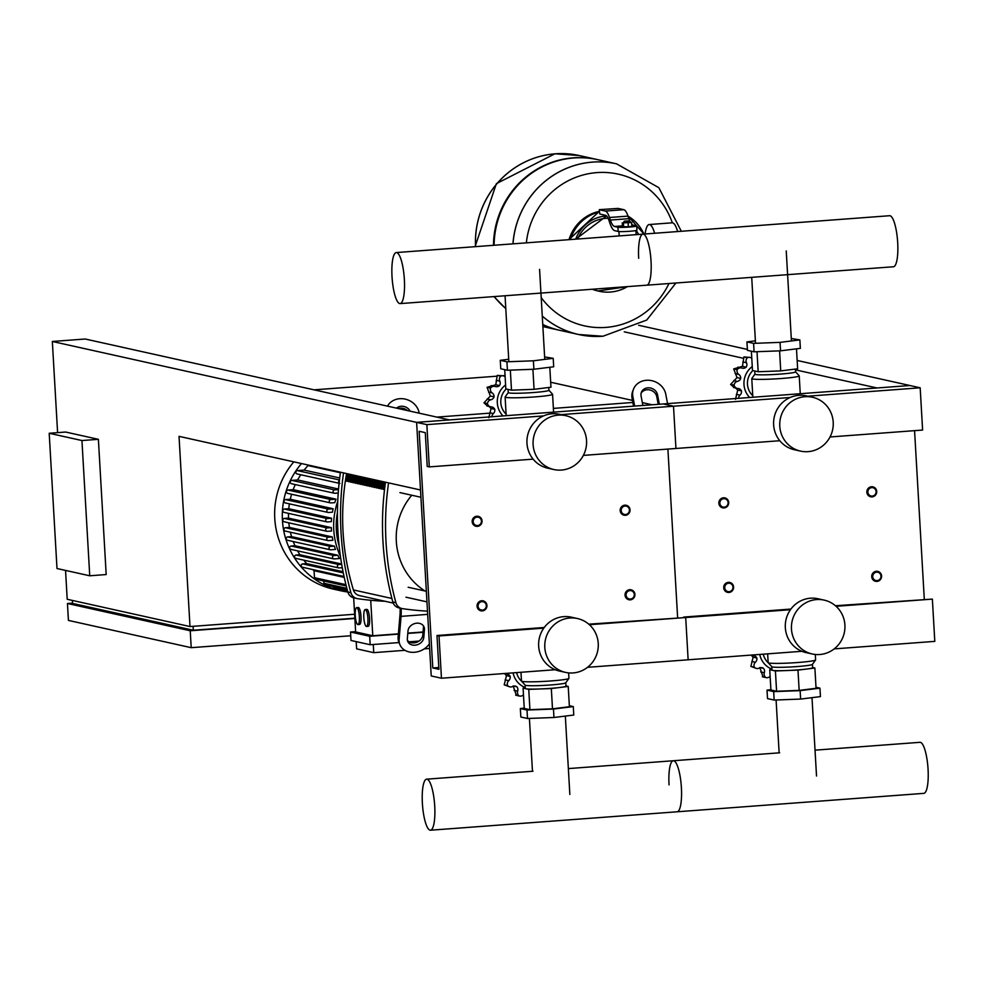 <?xml version="1.0" encoding="UTF-8"?>
<svg xmlns="http://www.w3.org/2000/svg" width="984" height="984" viewBox="0 0 984 984"><rect width="100%" height="100%" fill="white"/><g stroke="black" fill="none" stroke-linecap="round" stroke-linejoin="round"><path stroke-width="1.48" d="M49.2 433.267L81.943 440.537L89.741 575.788L56.998 568.518L49.2 433.267L65.645 432.037L98.388 439.319L81.943 440.537M98.388 439.319L106.186 574.558L89.741 575.788M193.098 626.316L193.319 630.24L72.582 603.426L72.41 600.437M795.478 369.861L877.051 387.979L909.942 385.519L663.278 403.944L673.511 406.22L675.946 448.483L673.511 406.22L663.278 403.944L416.613 422.37L426.847 424.633L429.282 466.896L427.228 466.453L425.285 432.64L419.147 431.275L432.788 667.951L438.925 669.317L436.982 635.504L439.024 635.959L441.459 678.222L431.226 675.946L416.613 422.37L449.503 419.91L85.227 339.013L52.336 341.473L57.601 432.64M65.547 570.413L67.207 599.281L189.998 626.55L354.621 614.25M314.068 389.836L496.551 376.208M502.873 375.728L505.063 375.568M354.867 618.481L190.232 630.769L67.453 603.5L72.57 603.118M67.453 603.5L68.425 620.412L191.216 647.681L350.722 635.762M632.847 402.468L553.377 408.397M489.343 413.182L436.859 417.105M632.454 400.414L550.683 382.247M193.319 630.24L354.855 618.173M190.232 630.769L191.216 647.681M52.336 341.473L416.613 422.37L420.512 489.983L179.026 436.355L189.998 626.55M742.981 358.201L624.25 331.829M830.029 436.97L922.611 430.057L920.175 387.794L797.151 360.464M747.373 349.418L638.665 325.273M642.343 402.604L652.109 404.781M472.185 521.668A5.092 4.932 102.5 0 0 476.01 526.268A5.092 4.932 102.5 0 0 482.049 520.93A5.092 4.932 102.5 0 0 478.212 516.329A5.092 4.932 102.5 0 0 472.185 521.668M473.206 521.643A4.244 4.108 -77.5 0 1 477.08 517.117A4.244 4.108 -77.5 0 1 481.434 521.028A4.244 4.108 -77.5 0 1 477.56 525.567A4.244 4.108 -77.5 0 1 473.206 521.643M718.849 503.242A5.092 4.932 102.5 0 0 722.674 507.842A5.092 4.932 102.5 0 0 728.714 502.504A5.092 4.932 102.5 0 0 724.888 497.904A5.092 4.932 102.5 0 0 718.849 503.242M719.87 503.218A4.244 4.108 -77.5 0 1 723.744 498.691A4.244 4.108 -77.5 0 1 728.099 502.603A4.244 4.108 -77.5 0 1 724.224 507.141A4.244 4.108 -77.5 0 1 719.87 503.218M620.178 510.61A5.092 4.932 102.5 0 0 624.016 515.21A5.092 4.932 102.5 0 0 630.043 509.872A5.092 4.932 102.5 0 0 626.218 505.272A5.092 4.932 102.5 0 0 620.178 510.61M621.212 510.598A4.244 4.108 -77.5 0 1 625.074 506.059A4.244 4.108 -77.5 0 1 629.428 509.983A4.244 4.108 -77.5 0 1 625.566 514.509A4.244 4.108 -77.5 0 1 621.212 510.598M866.855 492.184A5.092 4.932 102.5 0 0 870.68 496.785A5.092 4.932 102.5 0 0 876.719 491.447A5.092 4.932 102.5 0 0 872.882 486.846A5.092 4.932 102.5 0 0 866.855 492.184M867.876 492.172A4.244 4.108 -77.5 0 1 871.738 487.633A4.244 4.108 -77.5 0 1 876.092 491.557A4.244 4.108 -77.5 0 1 872.23 496.084A4.244 4.108 -77.5 0 1 867.876 492.172M477.055 606.193A5.092 4.932 102.5 0 0 480.881 610.793A5.092 4.932 102.5 0 0 486.92 605.455A5.092 4.932 102.5 0 0 483.095 600.855A5.092 4.932 102.5 0 0 477.055 606.193M478.076 606.169A4.244 4.108 -77.5 0 1 481.951 601.642A4.244 4.108 -77.5 0 1 486.305 605.554A4.244 4.108 -77.5 0 1 482.431 610.092A4.244 4.108 -77.5 0 1 478.076 606.169M723.72 587.768A5.092 4.932 102.5 0 0 727.545 592.368A5.092 4.932 102.5 0 0 733.584 587.03A5.092 4.932 102.5 0 0 729.759 582.43A5.092 4.932 102.5 0 0 723.72 587.768M724.753 587.755A4.244 4.108 -77.5 0 1 728.615 583.217A4.244 4.108 -77.5 0 1 732.969 587.14A4.244 4.108 -77.5 0 1 729.107 591.667A4.244 4.108 -77.5 0 1 724.753 587.755M625.049 595.135A5.092 4.932 102.5 0 0 628.887 599.736A5.092 4.932 102.5 0 0 634.926 594.398A5.092 4.932 102.5 0 0 631.088 589.797A5.092 4.932 102.5 0 0 625.049 595.135M626.082 595.123A4.244 4.108 -77.5 0 1 629.944 590.584A4.244 4.108 -77.5 0 1 634.299 594.508A4.244 4.108 -77.5 0 1 630.436 599.035A4.244 4.108 -77.5 0 1 626.082 595.123M871.726 576.71A5.092 4.932 102.5 0 0 875.551 581.31A5.092 4.932 102.5 0 0 881.59 575.972A5.092 4.932 102.5 0 0 877.765 571.372A5.092 4.932 102.5 0 0 871.726 576.71M872.746 576.698A4.244 4.108 -77.5 0 1 876.621 572.159A4.244 4.108 -77.5 0 1 880.975 576.083A4.244 4.108 -77.5 0 1 877.101 580.609A4.244 4.108 -77.5 0 1 872.746 576.698M677.644 231.56A26.74 6.335 -94.3 0 0 672.662 222.851A26.74 6.335 -94.3 0 0 672.207 222.815L649.182 224.537A26.74 6.335 -94.3 0 0 645.11 233.983M654.618 233.269A26.74 6.335 -94.3 0 0 649.649 224.573A26.74 6.335 -94.3 0 0 649.182 224.537M623.733 221.978L630.178 221.634M630.227 222.482L623.647 222.864M629.317 220.847L624.311 221.166L629.317 220.847M630.314 222.298L631.642 222.544L631.863 226.357L628.346 226.787L622.466 226.701L622.245 222.901L623.548 222.741M631.642 222.544L622.245 222.901M628.346 226.787L628.124 222.987M623.647 226.972L623.426 223.159M599.281 209.666L599.773 214.02L599.281 209.666L618.038 208.411L623.831 209.69L605.332 211.08A25.461 6.039 85.7 0 1 609.49 217.489L610.351 220.059A25.461 6.039 -94.3 0 0 614.508 226.468L617.915 227.218A9.545 0.664 176.7 0 0 628.346 227.12A9.545 0.664 176.7 0 0 636.697 225.976A9.545 0.664 176.7 0 0 636.414 225.84L633.007 225.078A25.461 6.039 85.7 0 1 631.74 224.29M599.539 209.789L605.332 211.08M629.895 221.326A25.461 6.039 85.7 0 1 628.862 218.669L627.989 216.099A25.461 6.039 -94.3 0 0 623.831 209.69M636.697 225.976L636.943 230.207A9.545 0.664 -3.3 0 1 628.579 231.351A9.545 0.664 -3.3 0 1 618.161 231.449L614.754 230.687A29.704 7.048 85.7 0 1 609.908 223.22L609.034 220.637A21.218 5.031 -94.3 0 0 605.578 215.299L599.773 214.02M493.488 245.311A87.416 84.71 -77.5 0 1 597.276 159.556L579.269 155.546A87.416 84.71 102.5 0 0 475.592 246.652A87.416 84.71 -77.5 0 1 579.269 155.546L579.207 155.534A87.416 84.71 102.5 0 0 579.207 155.534A87.416 84.71 102.5 0 0 555.234 153.811A87.416 84.71 102.5 0 0 475.543 246.652M494.263 296.578A87.416 84.71 102.5 0 0 505.788 308.509A87.416 84.71 -77.5 0 1 494.263 296.578M559.675 330.292A87.416 84.71 -77.5 0 1 559.367 330.23A87.416 84.71 -77.5 0 1 542.762 324.622M602.626 336.233A87.416 84.71 -77.5 0 1 578.654 334.511A87.416 84.71 -77.5 0 1 578.604 334.498A87.416 84.71 -77.5 0 1 542.27 316.122A87.416 84.71 102.5 0 0 578.604 334.498L559.982 330.366A87.416 84.71 -77.5 0 1 542.75 324.474M513.008 243.847A87.416 84.71 -77.5 0 1 592.589 162.114A87.416 84.71 -77.5 0 1 616.562 163.836A87.416 84.71 102.5 0 0 512.947 243.86A87.416 84.71 -77.5 0 1 616.513 163.824A87.416 84.71 -77.5 0 1 616.538 163.824L597.891 159.691A87.416 84.71 -77.5 0 0 494.103 245.262M526.366 242.851A77.711 75.313 -77.5 0 1 596.907 172.606A77.711 75.313 -77.5 0 1 672.355 222.815M668.96 283.527A77.711 75.313 -77.5 0 1 605.837 327.401A77.711 75.313 -77.5 0 1 541.2 297.623M404.363 279.456A25.584 6.064 85.7 0 1 400.094 303.601A25.584 6.064 85.7 0 1 392.026 276.713A25.584 6.064 85.7 0 1 396.281 252.568A25.584 6.064 85.7 0 1 404.363 279.456M646.771 285.188A25.584 6.064 -94.3 0 0 651.027 261.031A25.584 6.064 -94.3 0 0 642.946 234.143A25.584 6.064 85.7 0 1 651.027 261.031A25.584 6.064 85.7 0 1 646.771 285.188M400.094 303.601L893.435 266.762A25.584 6.064 -94.3 0 0 897.691 242.605A25.584 6.064 -94.3 0 0 889.622 215.717L396.281 252.568M638.69 258.3A25.584 6.064 85.7 0 1 642.946 234.143M503.008 415.912A20.369 19.742 -77.5 0 1 505.604 384.965M506.096 414.067A16.974 16.445 -77.5 0 1 506.231 388.988M487.56 406.072L483.968 402.825L490.339 396.023L487.055 387.315L495.788 384.769L497.24 375.371L503.353 375.839A4.244 4.108 102.5 0 0 500.721 376.146A4.244 4.108 102.5 0 0 499.786 381.128A4.526 4.379 -77.5 0 1 499.491 385.593L495.788 384.769M500.721 376.146L497.24 375.371M499.491 385.593A4.526 4.379 -77.5 0 1 495.223 386.491A4.244 4.108 102.5 0 0 490.536 388.09A4.244 4.108 102.5 0 0 492.135 392.862A4.526 4.379 -77.5 0 1 494.054 396.847L490.339 396.023M490.536 388.09L487.055 387.315M494.054 396.847A4.526 4.379 -77.5 0 1 490.758 399.812A4.244 4.108 102.5 0 0 487.449 403.6A4.244 4.108 102.5 0 0 491.164 406.872A4.526 4.379 -77.5 0 1 494.767 409.319L491.065 408.495L489.036 406.453M487.449 403.6L483.968 402.825M505.124 376.737A4.244 4.108 102.5 0 0 503.353 375.839M488.802 417.745L491.065 408.495M494.767 409.319A4.526 4.379 -77.5 0 1 493.328 413.563A4.244 4.108 102.5 0 0 491.914 416.736M506.194 415.678A23.764 1.648 176.7 0 1 506.182 415.629L505.112 397.032A23.764 1.648 176.7 0 1 505.136 396.946L508.248 392.579M548.924 390.23L552.516 394.215A23.764 1.648 176.7 0 1 552.565 394.301A23.764 1.648 176.7 0 1 534.57 396.933A23.764 1.648 176.7 0 1 505.112 397.032M548.888 390.193A20.369 1.414 176.7 0 1 548.924 390.267A20.369 1.414 176.7 0 1 533.5 392.53A20.369 1.414 176.7 0 1 508.261 392.616A20.369 1.414 176.7 0 1 508.285 392.53M544.619 356.921L553.205 358.336L553.697 366.786L533.881 369.246L507.412 370.242L500.758 368.766L500.266 360.316L508.716 359.258M553.205 358.336L533.389 360.796L506.92 361.792L500.266 360.316M533.881 369.246L533.389 360.796M507.412 370.242L506.92 361.792M549.81 367.266L550.966 387.216L534.066 389.32L511.495 390.168L505.825 388.901L504.718 369.64M534.066 389.32L532.91 369.283M511.495 390.168L510.339 370.132M749.685 397.487A20.369 19.742 -77.5 0 1 752.268 366.54M752.76 395.642A16.974 16.445 -77.5 0 1 752.895 370.562M734.224 387.647L730.632 384.412L737.016 377.598L733.72 368.902L742.453 366.343L743.916 356.946L750.017 357.413A4.244 4.108 102.5 0 0 747.397 357.721A4.244 4.108 102.5 0 0 746.462 362.702A4.526 4.379 -77.5 0 1 746.155 367.167L742.453 366.343M747.397 357.721L743.916 356.946M746.155 367.167A4.526 4.379 -77.5 0 1 741.887 368.065A4.244 4.108 102.5 0 0 737.201 369.664A4.244 4.108 102.5 0 0 738.812 374.437A4.526 4.379 -77.5 0 1 740.718 378.422L737.016 377.598M737.201 369.664L733.72 368.902M740.718 378.422A4.526 4.379 -77.5 0 1 737.422 381.386A4.244 4.108 102.5 0 0 734.113 385.174A4.244 4.108 102.5 0 0 737.828 388.446A4.526 4.379 -77.5 0 1 741.432 390.894L737.729 390.07L735.7 388.028M734.113 385.174L730.632 384.412M751.788 358.311A4.244 4.108 102.5 0 0 750.017 357.413M735.479 399.319L737.729 390.07M741.432 390.894A4.526 4.379 -77.5 0 1 740.005 395.137A4.244 4.108 102.5 0 0 738.59 398.311M752.858 397.253A23.764 1.648 176.7 0 1 752.846 397.204L751.776 378.606A23.764 1.648 176.7 0 1 751.813 378.52L754.925 374.154A20.369 1.414 176.7 0 1 754.949 374.104M795.564 371.767A20.369 1.414 176.7 0 1 795.589 371.841L799.18 375.79A23.764 1.648 176.7 0 1 799.229 375.876A23.764 1.648 176.7 0 1 781.234 378.52A23.764 1.648 176.7 0 1 751.776 378.606M795.429 369.062L795.589 371.841A20.369 1.414 176.7 0 1 780.177 374.104A20.369 1.414 176.7 0 1 754.925 374.191L754.74 370.98M791.296 338.496L799.869 339.911L800.361 348.361L780.546 350.821L754.076 351.817L747.422 350.341L746.942 341.891L755.38 340.833M799.869 339.911L780.054 342.371L753.596 343.367L746.942 341.891M780.546 350.821L780.054 342.371M754.076 351.817L753.596 343.367M796.486 348.84L797.63 368.791L780.73 370.894L758.172 371.743L752.489 370.476L751.382 351.214M780.73 370.894L779.586 350.858M758.172 371.743L757.016 351.706M516.342 695.331L513.156 685.946M504.878 673.486A4.244 4.108 102.5 0 0 506.563 673.979A4.526 4.379 -77.5 0 1 510.167 676.426A4.526 4.379 -77.5 0 1 508.728 680.657A4.244 4.108 102.5 0 0 507.683 685.627A4.244 4.108 102.5 0 0 509.81 686.869L504.214 684.852L506.465 675.602L504.435 673.548M509.81 686.869A4.244 4.108 102.5 0 0 512.516 686.524A4.526 4.379 -77.5 0 1 516.858 686.77L513.832 686.094M507.683 685.627L504.214 684.852M516.858 686.77A4.526 4.379 -77.5 0 1 517.67 691.149A4.244 4.108 102.5 0 0 519.158 695.959A4.244 4.108 102.5 0 0 523.463 694.704M519.158 695.959L515.69 695.184M510.167 676.426L506.465 675.602M525.259 687.545A20.369 19.742 -77.5 0 1 513.082 672.871M521.84 681.481A16.974 16.445 -77.5 0 1 516.6 672.601M520.979 672.281L521.483 681.039A23.764 1.648 -3.3 0 0 521.532 681.137A23.764 1.648 -3.3 0 0 550.942 680.953A23.764 1.648 -3.3 0 0 568.9 678.406A23.764 1.648 -3.3 0 0 568.937 678.308L568.617 672.884M525.124 685.073A20.369 1.414 -3.3 0 0 525.161 685.147A20.369 1.414 -3.3 0 0 550.363 684.987A20.369 1.414 -3.3 0 0 565.763 682.81A20.369 1.414 -3.3 0 0 565.788 682.724M525.124 685.11L525.308 688.456A20.369 1.414 -3.3 0 0 525.911 688.763A20.369 1.414 -3.3 0 0 540.032 688.96A20.369 1.414 -3.3 0 0 550.56 688.37A20.369 1.414 -3.3 0 0 559.773 687.496A20.369 1.414 -3.3 0 0 565.984 686.106L565.788 682.773M524.226 708.074L520.351 708.566L527.006 710.042L553.475 709.046L573.291 706.586L569.33 705.7M525.284 687.853L523.082 688.124L524.251 708.418L529.921 709.673L552.491 708.824L569.392 706.721L568.223 686.438L565.972 685.946M520.351 708.566L520.843 717.016L527.486 718.492L553.955 717.496L573.77 715.036L573.291 706.586M527.006 710.042L527.486 718.492M553.475 709.046L553.955 717.496M523.082 688.124L528.752 689.39L551.323 688.542L568.223 686.438M551.323 688.542L552.491 708.824M528.752 689.39L529.921 709.673M763.006 676.906L759.82 667.521M751.542 655.061A4.244 4.108 102.5 0 0 753.227 655.553A4.526 4.379 -77.5 0 1 756.831 658.001A4.526 4.379 -77.5 0 1 755.404 662.244A4.244 4.108 102.5 0 0 754.359 667.201A4.244 4.108 102.5 0 0 756.475 668.444L750.878 666.426L753.129 657.177L751.099 655.135M756.475 668.444A4.244 4.108 102.5 0 0 759.193 668.099A4.526 4.379 -77.5 0 1 763.523 668.345L760.497 667.669M754.359 667.201L750.878 666.426M763.523 668.345A4.526 4.379 -77.5 0 1 764.334 672.724A4.244 4.108 102.5 0 0 765.835 677.533A4.244 4.108 102.5 0 0 770.128 676.279M765.835 677.533L762.354 676.758M756.831 658.001L753.129 657.177M771.923 669.12A20.369 19.742 -77.5 0 1 759.746 654.446M768.516 663.056A16.974 16.445 -77.5 0 1 763.276 654.176M767.643 653.856L768.16 662.626A23.764 1.648 -3.3 0 0 768.196 662.712A23.764 1.648 -3.3 0 0 797.606 662.527A23.764 1.648 -3.3 0 0 815.576 659.981A23.764 1.648 -3.3 0 0 815.601 659.883L815.293 654.458M771.948 669.428L769.746 669.698L772.588 670.338A20.369 1.414 -3.3 0 1 771.985 670.03L771.788 666.685A20.369 1.414 -3.3 0 0 771.825 666.721A20.369 1.414 -3.3 0 0 797.04 666.574A20.369 1.414 -3.3 0 0 812.427 664.385A20.369 1.414 -3.3 0 0 812.452 664.311L812.649 667.681A20.369 1.414 -3.3 0 1 806.437 669.071L814.887 668.013L812.649 667.521M797.987 670.116L775.417 670.965L772.588 670.338A20.369 1.414 -3.3 0 0 786.708 670.547A20.369 1.414 -3.3 0 0 797.224 669.944A20.369 1.414 -3.3 0 0 806.437 669.071L797.987 670.116L799.156 690.399L816.056 688.296L814.887 668.013M770.903 689.649L767.016 690.141L773.67 691.617L800.14 690.62L819.955 688.16L815.994 687.275M769.746 669.698L770.915 689.993L776.585 691.248L799.156 690.399M767.016 690.141L767.508 698.591L774.162 700.067L800.619 699.071L820.447 696.611L819.955 688.16M773.67 691.617L774.162 700.067M800.14 690.62L800.619 699.071M775.417 670.965L776.585 691.248M422.382 803.325A25.584 6.064 -94.3 0 0 430.463 830.213A25.584 6.064 -94.3 0 0 434.719 806.056A25.584 6.064 -94.3 0 0 426.65 779.168A25.584 6.064 -94.3 0 0 422.382 803.325M681.395 787.63A25.584 6.064 85.7 0 1 677.127 811.788A25.584 6.064 -94.3 0 0 681.395 787.63A25.584 6.064 -94.3 0 0 673.314 760.743A25.584 6.064 85.7 0 1 681.395 787.63M815.023 750.165L919.979 742.317A25.584 6.064 85.7 0 1 928.06 769.205A25.584 6.064 85.7 0 1 923.791 793.362L430.463 830.213M779.648 752.809L673.314 760.743A25.584 6.064 -94.3 0 0 669.046 784.9M301.473 463.55A78.08 75.657 102.5 0 0 282.433 520.265A78.08 75.657 102.5 0 0 341.141 590.843A78.08 75.657 102.5 0 0 347.819 592.011A8.487 8.229 102.5 0 0 353.908 597.878L356.971 598.555A8.487 8.229 -77.5 0 1 350.882 592.663L347.819 591.987A288.829 279.874 -77.5 0 1 340.464 472.209M293.822 461.853A78.08 75.657 102.5 0 0 274.77 518.568A78.08 75.657 102.5 0 0 333.49 589.145L341.141 590.843M331.411 529.318A71.721 69.495 102.5 0 0 331.534 531.003L327.401 531.323A1.697 1.648 -77.5 0 1 325.667 529.503A1.697 1.648 -77.5 0 1 327.205 527.941L331.337 527.633A71.721 69.495 102.5 0 0 331.411 529.318M288.829 522.824A71.721 69.495 102.5 0 0 289.431 527.424L332.26 536.932A71.721 69.495 102.5 0 0 332.887 540.278L328.508 540.61A1.697 1.648 -77.5 0 1 326.762 538.802A1.697 1.648 -77.5 0 1 328.312 537.227L332.26 536.932M290.378 532.209A71.721 69.495 102.5 0 0 291.559 536.637L334.388 546.145A71.721 69.495 102.5 0 0 335.47 549.453L330.759 549.81A1.697 1.648 -77.5 0 1 329.013 548.002A1.697 1.648 -77.5 0 1 330.562 546.428L334.388 546.145M293.244 541.544A71.721 69.495 102.5 0 0 294.991 545.751L337.819 555.259A71.721 69.495 102.5 0 0 339.418 558.531L334.24 558.924A1.697 1.648 -77.5 0 1 332.506 557.116A1.697 1.648 -77.5 0 1 334.043 555.542L337.819 555.259M297.574 550.843A71.721 69.495 102.5 0 0 299.911 554.755L341.632 564.016M303.761 560.142A71.721 69.495 102.5 0 0 306.688 563.623L343.047 571.692M312.691 569.527A71.721 69.495 102.5 0 0 314.068 570.708L344.24 577.399M366.356 626.464A8.487 2.017 85.7 0 1 363.846 617.854A8.487 2.017 85.7 0 1 365.236 609.539A8.487 2.017 85.7 0 1 365.384 609.551A8.487 2.017 85.7 0 1 367.893 618.161A8.487 2.017 85.7 0 1 366.503 626.464A8.487 2.017 85.7 0 1 366.356 626.464M366.737 609.453A8.487 2.017 85.7 0 1 366.884 609.416A8.487 2.017 85.7 0 1 367.032 609.428A8.487 2.017 85.7 0 1 369.541 618.038A8.487 2.017 85.7 0 1 368.151 626.353A8.487 2.017 85.7 0 1 368.004 626.341M357.795 624.557A8.487 2.017 85.7 0 1 355.273 615.947A8.487 2.017 85.7 0 1 356.675 607.645A8.487 2.017 85.7 0 1 356.823 607.657A8.487 2.017 85.7 0 1 359.332 616.255A8.487 2.017 85.7 0 1 357.942 624.569A8.487 2.017 85.7 0 1 357.795 624.557M358.176 607.546A8.487 2.017 85.7 0 1 358.324 607.522A8.487 2.017 85.7 0 1 358.459 607.534A8.487 2.017 85.7 0 1 360.98 616.132A8.487 2.017 85.7 0 1 359.578 624.446A8.487 2.017 85.7 0 1 359.443 624.434M350.513 632.011L369.689 636.279L370.168 644.729L350.993 640.473L350.513 632.011L355.63 631.63M353.674 597.829L355.642 631.937L372.776 635.738L370.722 600.265M373.28 644.495L373.748 652.65L356.614 648.837L356.208 641.63M373.748 652.65L404.953 650.313M424.227 648.874L429.651 648.468M369.689 636.279L398.36 634.126M407.794 633.425L423.022 632.294M423.046 631.986L407.819 633.118M398.385 633.831L372.776 635.738M419.036 641.076L409.11 641.814M429.381 643.88A16.974 13.653 -23.6 0 1 413.6 652.331A16.974 13.653 -23.6 0 1 400.008 644.889A16.974 13.653 -23.6 0 1 399.123 639.329L398.114 637.017A16.974 13.653 156.4 0 0 399 642.577L370.168 644.729M347.77 591.839L343.773 590.941A1.697 1.648 -77.5 0 1 342.936 590.462M347.684 591.519L334.523 588.592A1.697 1.648 -77.5 0 1 333.244 587.054L333.219 586.575M340.39 472.751L308.004 465.555A71.721 69.495 102.5 0 0 304.142 470.094L339.701 477.99M300.772 474.768A71.721 69.495 102.5 0 0 297.623 479.946L338.545 489.036M295.298 484.558A71.721 69.495 102.5 0 0 293.171 489.651L335.987 499.159A71.721 69.495 102.5 0 0 334.781 502.652L331.018 502.935A1.697 1.648 102.5 0 1 330.55 502.898L287.722 493.39A1.697 1.648 -77.5 0 1 287.992 490.044L293.171 489.651M291.621 494.251A71.721 69.495 102.5 0 0 290.305 499.245L333.121 508.753A71.721 69.495 102.5 0 0 332.432 512.197L328.607 512.479A1.697 1.648 102.5 0 1 328.139 512.455L285.311 502.935A1.697 1.648 -77.5 0 1 285.581 499.589L290.305 499.245M289.407 503.845A71.721 69.495 102.5 0 0 288.792 508.728L331.608 518.236A71.721 69.495 102.5 0 0 331.374 521.643L327.426 521.938A1.697 1.648 102.5 0 1 326.959 521.914L284.142 512.406A1.697 1.648 -77.5 0 1 284.413 509.048L288.792 508.728M288.509 513.365A71.721 69.495 102.5 0 0 288.521 518.113L331.337 527.633M346.245 585.984L315.753 579.219A1.697 1.648 -77.5 0 1 314.474 577.682L314.068 570.708M347.192 589.674L325.187 584.791A1.697 1.648 -77.5 0 1 323.908 583.254L323.785 581.003M284.585 521.803A1.697 1.648 -77.5 0 1 282.838 519.995A1.697 1.648 -77.5 0 1 284.388 518.433L288.521 518.113M339.418 480.364A1.697 1.648 102.5 0 0 339.123 483.021M297.549 473.981A1.697 1.648 -77.5 0 1 295.815 472.172A1.697 1.648 -77.5 0 1 297.365 470.598L304.142 470.094M338.496 489.601L334.634 489.897A1.697 1.648 102.5 0 0 334.363 493.242A1.697 1.648 102.5 0 0 334.831 493.279L338.225 493.021M292.014 483.759A1.697 1.648 -77.5 0 1 290.268 481.951A1.697 1.648 -77.5 0 1 291.817 480.389L297.623 479.946M335.987 499.159L330.821 499.552A1.697 1.648 102.5 0 0 330.55 502.898M333.121 508.753L328.41 509.097A1.697 1.648 102.5 0 0 328.139 512.455M331.608 518.236L327.229 518.568A1.697 1.648 102.5 0 0 326.959 521.914M342.284 567.694L339.136 567.928A1.697 1.648 -77.5 0 1 337.401 566.12A1.697 1.648 -77.5 0 1 338.939 564.545L341.694 564.336M302.937 567.301A1.697 1.648 -77.5 0 1 301.19 565.492A1.697 1.648 -77.5 0 1 302.74 563.918L306.688 563.623M296.319 558.42A1.697 1.648 -77.5 0 1 294.573 556.612A1.697 1.648 -77.5 0 1 296.123 555.038L299.911 554.755M291.424 549.416A1.697 1.648 -77.5 0 1 289.677 547.608A1.697 1.648 -77.5 0 1 291.227 546.034L294.991 545.751M287.931 540.302A1.697 1.648 -77.5 0 1 286.196 538.494A1.697 1.648 -77.5 0 1 287.734 536.92L291.559 536.637M285.68 531.102A1.697 1.648 -77.5 0 1 283.945 529.294A1.697 1.648 -77.5 0 1 285.483 527.719L289.431 527.424M346.983 480.967L345.913 481.041A242.95 235.422 -77.5 0 1 346.958 474.596L347.979 474.829A242.95 235.422 102.5 0 0 346.934 481.274L345.913 481.041M349.295 481.471L348.225 481.557A242.95 235.422 -77.5 0 1 349.271 475.112L350.292 475.333A242.95 235.422 102.5 0 0 349.246 481.779L348.225 481.557M351.608 481.988L350.55 482.074A242.95 235.422 -77.5 0 1 351.583 475.629L352.616 475.85A242.95 235.422 102.5 0 0 351.571 482.295L350.55 482.074M353.933 482.504L352.862 482.591A242.95 235.422 -77.5 0 1 353.908 476.145L354.929 476.367A242.95 235.422 102.5 0 0 353.883 482.812L352.862 482.591M356.245 483.021L355.175 483.095A242.95 235.422 -77.5 0 1 356.22 476.65L357.241 476.883A242.95 235.422 102.5 0 0 356.196 483.328L355.175 483.095M358.557 483.538L357.487 483.611A242.95 235.422 -77.5 0 1 358.533 477.166L359.554 477.4A242.95 235.422 102.5 0 0 358.52 483.845L357.487 483.611M360.882 484.054L359.812 484.128A242.95 235.422 -77.5 0 1 360.845 477.683L361.878 477.916A242.95 235.422 102.5 0 0 360.833 484.349L359.812 484.128M363.194 484.558L362.124 484.645A242.95 235.422 -77.5 0 1 363.17 478.199L364.191 478.421A242.95 235.422 102.5 0 0 363.145 484.866L362.124 484.645M365.507 485.075L364.437 485.161A242.95 235.422 -77.5 0 1 365.482 478.716L366.503 478.937A242.95 235.422 102.5 0 0 365.458 485.383L364.437 485.161M367.819 485.592L366.749 485.666A242.95 235.422 -77.5 0 1 367.795 479.22L368.816 479.454A242.95 235.422 102.5 0 0 367.782 485.899L366.749 485.666M370.144 486.108L369.074 486.182A242.95 235.422 -77.5 0 1 370.107 479.737L371.14 479.971A242.95 235.422 102.5 0 0 370.095 486.416L369.074 486.182M372.456 486.625L371.386 486.699A242.95 235.422 -77.5 0 1 372.432 480.253L373.453 480.487A242.95 235.422 102.5 0 0 372.407 486.932L371.386 486.699M374.769 487.129L373.699 487.215A242.95 235.422 -77.5 0 1 374.744 480.77L375.765 480.992A242.95 235.422 102.5 0 0 374.719 487.437L373.699 487.215M377.081 487.646L376.011 487.732A242.95 235.422 -77.5 0 1 377.057 481.287L378.077 481.508A242.95 235.422 102.5 0 0 377.044 487.953L376.011 487.732M379.406 488.162L378.336 488.236A242.95 235.422 -77.5 0 1 379.381 481.803L380.402 482.025A242.95 235.422 102.5 0 0 379.357 488.47L378.336 488.236M381.718 488.679L380.648 488.753A242.95 235.422 -77.5 0 1 381.694 482.308L382.714 482.541A242.95 235.422 102.5 0 0 381.669 488.987L380.648 488.753M384.031 489.196L382.961 489.269A242.95 235.422 -77.5 0 1 384.006 482.824L385.027 483.058A242.95 235.422 102.5 0 0 383.981 489.503L382.961 489.269M346.577 473.575A242.95 235.422 102.5 0 0 353.404 589.933A8.487 8.229 102.5 0 0 359.431 595.578L393.219 603.081M385.039 601.273A288.829 279.874 102.5 0 1 357.549 598.666A8.487 8.229 -77.5 0 1 356.971 598.555M343.539 472.898A288.829 279.874 102.5 0 0 350.882 592.663M392.837 601.987A8.487 8.229 102.5 0 0 398.926 607.878L402.001 608.555A8.487 8.229 -77.5 0 1 395.9 602.663L392.837 601.987A288.829 279.874 -77.5 0 1 385.494 482.209M388.557 482.898A288.829 279.874 102.5 0 0 395.9 602.663M427.499 611.138A288.829 279.874 102.5 0 1 402.567 608.666A8.487 8.229 -77.5 0 1 402.001 608.555M398.409 408.569A8.487 7.417 -158.3 0 1 407.438 410.562M410.156 411.177A8.487 7.417 21.7 0 0 396.527 408.151M387.512 406.146A16.974 14.834 21.7 0 1 404.83 399.037A16.974 14.834 21.7 0 1 419.073 412.579L419.196 413.182M424.448 629.662L423.784 637.484A8.487 6.826 -23.6 0 1 416.65 644.926A8.487 6.826 -23.6 0 1 407.782 641.494A8.487 6.826 -23.6 0 1 407.339 638.714L408.003 630.892A8.487 6.826 -23.6 0 1 415.137 623.45A8.487 6.826 -23.6 0 1 424.006 626.882A8.487 6.826 -23.6 0 1 424.448 629.662L423.44 627.349A8.487 6.826 156.4 0 0 423.366 625.787M407.413 640.276A8.487 6.826 156.4 0 0 416.392 642.392A8.487 6.826 156.4 0 0 422.776 635.172L423.44 627.349M398.114 637.017L399.984 615A16.974 4.022 -94.3 0 0 400.107 608.137M401.14 608.37A16.974 4.022 85.7 0 1 401.066 616.365L399.123 639.329M634.668 406.084L632.86 396.601L632.085 398.52L633.548 406.158M641.113 393.219A8.487 7.417 -158.3 0 1 649.784 389.947A8.487 7.417 -158.3 0 1 656.759 396.675L658.222 404.313M659.243 404.239A8.487 7.417 21.7 0 0 659.12 403.096L657.521 394.768A8.487 7.417 21.7 0 0 649.969 387.917A8.487 7.417 21.7 0 0 641.42 392.235A8.487 7.417 21.7 0 0 641.076 395.986L642.675 404.326A8.487 7.417 21.7 0 0 642.982 405.457M632.085 398.52A16.974 14.834 -158.3 0 1 632.774 391.005L633.536 389.086A16.974 14.834 21.7 0 1 650.645 380.464A16.974 14.834 21.7 0 1 665.75 394.154L667.558 403.624M633.536 389.086A16.974 14.834 21.7 0 0 632.86 396.601M411.792 495.235A63.652 61.684 102.5 0 0 396.318 541.409A63.652 61.684 102.5 0 0 424.977 590.99M565.542 672.392L559.404 671.026A27.589 26.728 -77.5 0 1 538.654 646.094A27.589 26.728 -77.5 0 1 571.36 617.177L577.497 618.542A27.589 26.728 -77.5 0 1 598.247 643.474A27.589 26.728 -77.5 0 1 565.542 672.392A27.589 26.728 -77.5 0 1 544.804 647.46A27.589 26.728 -77.5 0 1 577.497 618.542M553.844 469.528L547.707 468.163A27.589 26.728 -77.5 0 1 526.969 443.231A27.589 26.728 -77.5 0 1 559.662 414.313L565.8 415.678A27.589 26.728 -77.5 0 1 586.55 440.611A27.589 26.728 -77.5 0 1 553.844 469.528A27.589 26.728 -77.5 0 1 533.107 444.596A27.589 26.728 -77.5 0 1 565.8 415.678M790.127 397.499L561.028 414.621M543.451 415.924L426.847 424.633M779.783 440.721L583.364 455.395M533.119 459.147L429.282 466.896M438.827 667.496L432.788 667.951M677.619 617.522L667.902 449.073L677.619 617.522M790.915 609.059L683.646 617.079L685.7 617.534L688.136 659.797L685.7 617.534L588.764 624.163M544.25 627.484L436.982 635.504M790.447 609.711L589.404 624.717M543.783 628.136L439.024 635.959M801.886 651.297L587.546 667.312M555.222 669.723L441.459 678.222M812.206 653.966L806.068 652.601A27.589 26.728 -77.5 0 1 785.33 627.669A27.589 26.728 -77.5 0 1 818.036 598.752L824.174 600.117A27.589 26.728 -77.5 0 1 844.912 625.049A27.589 26.728 -77.5 0 1 812.206 653.966A27.589 26.728 -77.5 0 1 791.468 629.034A27.589 26.728 -77.5 0 1 824.174 600.117M800.509 451.103L794.371 449.737A27.589 26.728 -77.5 0 1 773.633 424.805A27.589 26.728 -77.5 0 1 806.339 395.888L812.476 397.253A27.589 26.728 -77.5 0 1 833.214 422.185A27.589 26.728 -77.5 0 1 800.509 451.103A27.589 26.728 -77.5 0 1 779.771 426.17A27.589 26.728 -77.5 0 1 812.476 397.253M920.175 387.794L807.704 396.195M924.284 599.108L914.566 430.66M834.211 648.886L934.8 641.371L932.365 599.108L835.428 605.738M932.365 599.108L836.068 606.304M633.007 225.078L631.802 225.176M622.417 225.877L614.508 226.468M628.862 218.669L610.351 220.059M643.954 234.069A40.738 39.471 102.5 0 0 627.989 216.111L609.49 217.489M618.161 231.449L617.915 227.218M494.214 296.578A87.416 84.71 102.5 0 0 505.788 308.546M675.934 282.998L646.722 320.058L602.921 336.257L578.654 334.511A87.416 84.71 -77.5 0 1 542.27 316.085M638.604 234.475A35.645 34.538 102.5 0 0 636.217 230.502M606.599 215.939A35.645 34.538 102.5 0 0 605.947 215.976A35.645 34.538 102.5 0 0 575.702 239.173M608.112 218.288A33.099 32.078 102.5 0 0 605.48 218.374A33.099 32.078 102.5 0 0 577.731 239.014M592.749 289.222A40.738 39.471 102.5 0 0 599.158 291.252A40.738 39.471 102.5 0 0 610.338 292.051A40.738 39.471 102.5 0 0 627.448 286.627M592.282 289.247A40.738 39.471 102.5 0 0 597.94 290.969L592.282 289.247M599.379 211.351A40.738 39.471 102.5 0 0 569.01 239.665M599.416 211.892A40.738 39.471 102.5 0 0 570.351 239.567M499.786 381.128L496.182 380.328M492.135 392.862L488.531 392.062M490.758 399.812L487.154 399.012M493.328 413.563L489.724 412.763M746.462 362.702L742.859 361.903M738.812 374.437L735.208 373.637M737.422 381.386L733.818 380.587M740.005 395.137L736.401 394.338M508.728 680.657L505.136 679.858M517.67 691.149L514.066 690.35M755.404 662.244L751.801 661.445M764.334 672.724L760.73 671.924M339.123 545.837A69.593 67.441 -77.5 0 1 337.463 512.356M337.746 501.323A71.721 69.495 102.5 0 0 333.761 529.835A71.721 69.495 102.5 0 0 340.439 556.378M333.244 587.054L347.327 590.191M314.474 577.682L345.913 584.668M323.908 583.254L346.848 588.346M284.388 518.433L327.205 527.941M297.365 470.598L339.468 479.946M291.817 480.389L334.634 489.897M287.992 490.044L330.821 499.552M285.581 499.589L328.41 509.097M284.413 509.048L327.229 518.568M302.74 563.918L343.293 572.922M296.123 555.038L338.939 564.545M291.227 546.034L334.043 555.542M287.734 536.92L330.562 546.428M285.483 527.719L328.312 537.227M391.903 598.481L353.404 589.933M422.776 635.172L423.784 637.484M401.066 616.365L427.683 614.373M658.64 404.289L659.12 403.096M656.759 396.675L657.521 394.768M508.851 361.718L505.05 295.766M539.576 269.358L544.767 359.381M755.528 343.293L751.714 277.34M786.241 250.932L791.431 340.956M529.417 718.418L532.467 771.271M569.847 794.445L565.333 716.081M776.093 699.993L779.131 752.846M816.523 776.019L811.997 697.656M636.131 234.659L635.898 230.576M623.548 222.925L624.311 221.166M629.379 220.871L630.277 221.671M630.338 222.532L630.289 221.683M619.207 235.926L618.948 231.547M505.801 308.693L493.968 296.59M475.038 246.689L496.379 183.664L554.939 153.787L579.207 155.534M559.367 330.23L542.873 326.565M616.562 163.836L658.849 187.686L681.334 231.277M627.521 286.615L597.94 290.969M568.924 239.678L599.379 211.339M644.003 234.069L627.989 216.099M575.775 239.161L606.611 215.939M490.549 406.786L486.969 405.986M494.804 386.368L491.213 385.568M508.076 389.406L508.261 392.616M548.764 387.487L548.924 390.267M552.565 394.301L553.586 412.136M737.213 388.36L733.634 387.561M741.469 367.942L737.877 367.143M799.229 375.876L800.25 393.711M505.948 673.892L504.312 673.523M519.49 696.045L516.01 695.27M565.763 682.81L568.9 678.406M525.161 685.147L521.532 681.137M752.612 655.467L750.976 655.098M766.155 677.619L762.674 676.844M812.427 664.385L815.576 659.981M771.825 666.721L768.196 662.712M673.314 760.743L568.358 768.59M532.984 771.235L426.65 779.168M366.884 609.416L365.236 609.539M358.324 607.522L356.675 607.645M359.578 624.446L357.942 624.569M368.151 626.353L366.503 626.464M339.911 483.452L297.094 473.944M334.363 493.242L291.547 483.734M284.118 521.778L326.934 531.286M302.469 567.264L344.043 576.489M295.852 558.383L338.668 567.891M290.957 549.38L333.773 558.887M287.463 540.265L330.292 549.773M285.212 531.065L328.041 540.573M400.008 644.889L399 642.577M408.163 587.251L426.355 591.298M405.949 597.19L426.958 601.864M399.922 492.603L420.931 497.264"/></g></svg>
